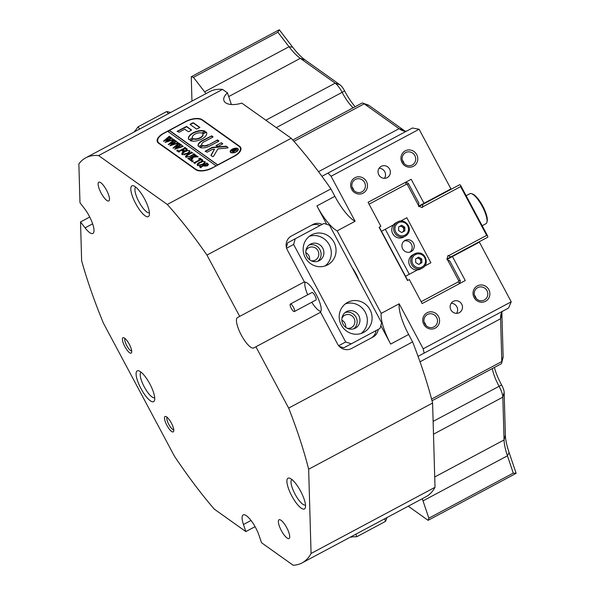 <?xml version="1.0" encoding="UTF-8"?>
<svg xmlns="http://www.w3.org/2000/svg" width="595" height="595" viewBox="0 0 595 595"><rect width="100%" height="100%" fill="white"/><g stroke="black" fill="none" stroke-linecap="round" stroke-linejoin="round"><path stroke-width="0.89" d="M134.477 131.8L137.988 126.884L166.726 111.54L170.735 112.448M134.805 131.629L134.463 131.183M168.385 113.697L166.726 111.54M137.988 126.884L139.647 129.048M191.962 101.113L191.263 76.748L279.286 29.75L292.673 47.184A46.774 13.44 -118.1 0 0 305.079 59.969L339.961 84.802A8.501 2.447 61.9 0 1 344.512 90.723A8.501 2.447 61.9 0 1 344.646 90.975A27.638 7.943 -118.1 0 0 345.078 91.794A27.638 7.943 -118.1 0 0 355.193 106.713M353.125 107.814A23.384 6.723 61.9 0 1 342.564 93.14A23.384 6.723 61.9 0 1 342.199 92.441A12.755 3.667 -118.1 0 0 341.999 92.061A12.755 3.667 -118.1 0 0 335.178 83.181L300.289 58.355A42.52 12.22 61.9 0 1 289.014 46.73L277.895 32.256L193.472 77.335L204.583 91.808A42.52 12.22 -118.1 0 0 206.004 93.616M494.408 367.45A27.638 7.943 -118.1 0 0 501.176 384.147A27.638 7.943 -118.1 0 0 501.622 384.965A8.501 2.447 61.9 0 1 501.756 385.218A8.501 2.447 61.9 0 1 504.151 392.291L505.371 435.094A46.774 13.44 -118.1 0 0 509.097 452.512L516.14 473.337L428.117 520.335L408.259 506.204M428.117 520.335L428.854 518.178L513.284 473.099L507.438 455.807A42.52 12.22 61.9 0 1 504.054 439.973L502.827 397.17A12.755 3.667 -118.1 0 0 499.242 386.557A12.755 3.667 -118.1 0 0 499.041 386.185A23.384 6.723 61.9 0 1 498.662 385.493A23.384 6.723 61.9 0 1 492.34 368.55M255.069 526.672L245.854 531.588L214.23 509.082A229.611 65.978 61.9 0 1 174.491 456.283L103.404 323.137A229.611 65.978 61.9 0 1 81.634 260.751L80.526 221.942L85.07 227.863A17.218 4.946 61.9 0 0 92.909 233.441A17.218 4.946 61.9 0 0 89.161 215.918A17.218 4.946 61.9 0 0 84.52 208.637L79.975 202.716L78.86 163.915A229.611 65.978 61.9 0 1 85.769 157.816L209.715 91.63A229.611 65.978 61.9 0 1 222.552 89.399L227.468 92.894A17.01 8.144 -18.7 0 0 223.921 100.57A17.01 8.144 -18.7 0 0 241.815 103.106L291.23 138.278A229.611 65.978 61.9 0 1 321.865 176.217A42.52 12.22 -118.1 0 0 322.728 175.897L412.424 127.999L419.103 129.256L331.08 176.254L355.111 221.266A34.019 9.773 -118.1 0 1 334.873 196.328L330.909 188.898L206.963 255.084L239.696 316.391L304.365 281.866L287.445 250.168A10.628 10.182 61.9 0 1 291.416 235.999L312.97 224.486A10.628 10.182 61.9 0 1 322.163 224.397M311.259 260.766A7.014 6.723 61.9 0 0 317.983 250.733A7.014 6.723 61.9 0 0 305.904 250.74M309.645 259.777A7.014 6.723 61.9 0 0 305.823 252.63M347.309 328.284A7.014 6.723 61.9 0 0 354.032 318.251A7.014 6.723 61.9 0 0 341.954 318.251M345.695 327.295A7.014 6.723 61.9 0 0 341.872 320.147M245.854 531.588L243.467 524.515A17.218 4.946 61.9 0 1 243.191 514.898A17.218 4.946 61.9 0 1 255.664 527.758A17.218 4.946 61.9 0 1 259.137 535.671L261.532 542.744L293.157 565.25A229.611 65.978 61.9 0 0 302.067 562.907L426.013 496.721A229.611 65.978 61.9 0 0 435.012 487.298L311.066 553.484A229.611 65.978 61.9 0 1 302.067 562.907M359.03 280.483A17.218 4.946 -118.1 0 0 356.003 273.812A17.218 4.946 -118.1 0 0 352.143 267.586M380.83 325.629L390.677 344.074A34.019 9.773 61.9 0 1 381.209 313.379L399.178 303.785A34.019 9.773 -118.1 0 0 408.639 334.479L412.603 341.902L288.657 408.088L255.917 346.773L253.768 347.926A17.218 4.946 61.9 0 1 241.287 335.067A17.218 4.946 61.9 0 1 237.539 317.544L239.696 316.391M401.989 162.494A8.717 8.352 -118.1 0 1 405.247 150.87A8.717 8.352 -118.1 0 1 416.723 154.633A8.717 8.352 -118.1 0 1 413.458 166.25A8.717 8.352 -118.1 0 1 401.989 162.494M414.849 155.63A7.014 6.723 61.9 0 0 405.619 152.603A7.014 6.723 61.9 0 0 402.994 161.959A7.014 6.723 61.9 0 0 412.231 164.979A7.014 6.723 61.9 0 0 414.849 155.63M351.69 189.351A8.717 8.352 -118.1 0 1 354.955 177.727A8.717 8.352 -118.1 0 1 366.423 181.482A8.717 8.352 -118.1 0 1 363.166 193.107A8.717 8.352 -118.1 0 1 351.69 189.351M364.557 182.487A7.014 6.723 61.9 0 0 355.319 179.459A7.014 6.723 61.9 0 0 352.701 188.816A7.014 6.723 61.9 0 0 361.931 191.835A7.014 6.723 61.9 0 0 364.557 182.487M474.089 297.522A8.717 8.352 -118.1 0 1 477.346 285.905A8.717 8.352 -118.1 0 1 488.822 289.661A8.717 8.352 -118.1 0 1 485.557 301.278A8.717 8.352 -118.1 0 1 474.089 297.522M486.948 290.658A7.014 6.723 61.9 0 0 477.718 287.63A7.014 6.723 61.9 0 0 475.093 296.987A7.014 6.723 61.9 0 0 484.33 300.014A7.014 6.723 61.9 0 0 486.948 290.658M423.796 324.379A8.717 8.352 -118.1 0 1 427.054 312.762A8.717 8.352 -118.1 0 1 438.522 316.518A8.717 8.352 -118.1 0 1 435.265 328.135A8.717 8.352 -118.1 0 1 423.796 324.379M436.656 317.514A7.014 6.723 61.9 0 0 427.426 314.487A7.014 6.723 61.9 0 0 424.8 323.844A7.014 6.723 61.9 0 0 434.03 326.871A7.014 6.723 61.9 0 0 436.656 317.514M135.779 187.165A14.459 4.158 -118.1 0 0 138.97 201.846A14.459 4.158 -118.1 0 0 149.397 212.668M135.697 203.594A17.434 5.013 61.9 0 1 133.607 185.856A17.434 5.013 61.9 0 1 144.54 198.879A17.434 5.013 61.9 0 1 149.278 215.197A17.434 5.013 61.9 0 1 135.697 203.594M291.795 495.947A17.434 5.013 61.9 0 1 289.713 478.209A17.434 5.013 61.9 0 1 300.639 491.225A17.434 5.013 61.9 0 1 305.376 507.55A17.434 5.013 61.9 0 1 291.795 495.947M291.877 479.518A14.459 4.158 -118.1 0 0 295.068 494.2A14.459 4.158 -118.1 0 0 305.495 505.021M137.2 370.878A17.434 5.013 61.9 0 1 138.903 370.878A17.434 5.013 61.9 0 1 149.836 383.901A17.434 5.013 61.9 0 1 154.574 400.219A17.434 5.013 61.9 0 1 153.622 401.64A17.434 5.013 61.9 0 1 140.993 388.617A17.434 5.013 61.9 0 1 137.2 370.878M124.868 346.617A8.717 2.506 61.9 0 1 123.827 337.744A8.717 2.506 61.9 0 1 129.286 344.252A8.717 2.506 61.9 0 1 131.659 352.418A8.717 2.506 61.9 0 1 124.868 346.617M125.099 338.555A7.014 2.016 -118.1 0 0 126.735 345.621A7.014 2.016 -118.1 0 0 131.696 350.909M166.927 425.38A8.717 2.506 61.9 0 1 165.886 416.515A8.717 2.506 61.9 0 1 171.345 423.023A8.717 2.506 61.9 0 1 173.718 431.182A8.717 2.506 61.9 0 1 166.927 425.38M167.158 417.326A7.014 2.016 -118.1 0 0 168.794 424.384A7.014 2.016 -118.1 0 0 173.747 429.672M286.738 527.713A10.628 3.057 -118.1 0 0 279.033 519.77A10.628 3.057 -118.1 0 0 281.346 530.584A10.628 3.057 -118.1 0 0 289.051 538.527A10.628 3.057 -118.1 0 0 286.738 527.713M106.49 190.132A10.628 3.057 -118.1 0 0 98.785 182.196A10.628 3.057 -118.1 0 0 101.098 193.011A10.628 3.057 -118.1 0 0 108.796 200.946A10.628 3.057 -118.1 0 0 106.49 190.132M461.698 304.142A6.381 6.106 61.9 0 0 453.301 301.397A6.381 6.106 61.9 0 0 450.921 309.898A6.381 6.106 61.9 0 0 459.31 312.65A6.381 6.106 61.9 0 0 461.698 304.142M456.566 313.342A6.381 6.106 61.9 0 0 451.196 303.294M389.599 169.114A6.381 6.106 61.9 0 0 381.202 166.362A6.381 6.106 61.9 0 0 378.814 174.871A6.381 6.106 61.9 0 0 387.211 177.615A6.381 6.106 61.9 0 0 389.599 169.114M384.467 178.307A6.381 6.106 61.9 0 0 379.097 168.259M476.193 298.526A7.014 6.723 61.9 0 0 474.431 295.217M425.894 325.383A7.014 6.723 61.9 0 0 424.131 322.074M353.794 190.348A7.014 6.723 61.9 0 0 352.032 187.046M404.094 163.499A7.014 6.723 61.9 0 0 402.332 160.189M407.159 130.811A42.52 12.22 61.9 0 1 403.001 130.811A42.52 12.22 61.9 0 1 399.081 128.669L364.2 103.835A12.755 3.667 -118.1 0 0 363.024 103.195A12.755 3.667 -118.1 0 0 361.775 103.195L292.8 140.026M141.075 372.187A14.459 4.158 -118.1 0 0 144.265 386.869A14.459 4.158 -118.1 0 0 154.693 397.691M288.657 408.088A229.611 65.978 61.9 0 1 308.656 469.217L311.066 553.484M85.769 157.816A229.611 65.978 61.9 0 1 98.606 155.578L167.284 204.457A229.611 65.978 61.9 0 1 206.963 255.084M80.526 221.942L89.733 217.026M193.472 77.335L191.263 76.748M422.301 498.707A42.52 12.22 -118.1 0 0 423.008 500.886L428.854 518.178M381.209 313.379L337.149 230.86A34.019 9.773 61.9 0 1 316.912 205.915L326.752 224.36M255.917 346.773L320.586 312.249L337.514 343.94A10.628 10.182 61.9 0 0 351.496 348.521L373.058 337.008A10.628 10.182 61.9 0 0 378.242 329.422M399.178 303.785L423.209 348.796L511.231 301.799L479.384 242.158L452.438 256.542L465.26 280.55L422.145 303.569L409.33 279.568L407.53 280.52L379.089 227.26L380.889 226.301L368.067 202.3L411.182 179.281L423.997 203.282L450.943 188.898L419.103 129.256M412.603 341.902A229.611 65.978 61.9 0 1 418.106 356.472A229.611 65.978 61.9 0 1 432.602 403.038L308.656 469.217M511.231 301.799L508.561 308.039L418.865 355.936A42.52 12.22 -118.1 0 0 418.106 356.472M424.131 353.118L423.209 348.796M331.08 176.254L328.001 173.078M321.865 176.217A229.611 65.978 61.9 0 1 330.909 188.898M501.912 312.122A46.774 13.44 -118.1 0 0 501.905 313.877L503.132 356.68A8.501 2.447 61.9 0 1 503.05 357.573L501.689 362.898A12.755 3.667 -118.1 0 0 501.808 361.559L500.581 318.756A42.52 12.22 61.9 0 1 500.983 314.309A42.52 12.22 61.9 0 1 503.288 310.858M363.024 103.195L368.201 105.025A8.501 2.447 61.9 0 1 368.989 105.456L403.871 130.283A46.774 13.44 -118.1 0 0 405.336 131.25M222.552 89.399L98.606 155.578M167.284 204.457L291.23 138.278M432.602 403.038L435.012 487.298M227.468 92.894L231.395 104.519M337.149 230.86L355.111 221.266M158.56 143.202L195.71 169.642A12.755 6.106 -18.7 0 0 212.289 168.021L234.564 156.128A12.755 6.106 -18.7 0 0 240.849 147.91A12.755 6.106 -18.7 0 0 239.54 146.244L202.389 119.803A12.755 6.106 -18.7 0 0 185.811 121.425L163.536 133.317A12.755 6.106 -18.7 0 0 157.251 141.536A12.755 6.106 -18.7 0 0 158.56 143.202M465.26 280.55L459.548 283.599L460.344 280.766L458.671 280.662L458.343 281.837L421.141 301.695M452.438 256.542L446.882 259.509L449.746 260.915L460.344 280.766M423.997 203.282L418.441 206.249L418.873 203.096L408.274 183.245L405.47 182.323L406.266 184.309L407.426 184.688L418.612 205.639M411.182 179.281L368.067 202.3M432.015 400.762L500.997 363.932A12.755 3.667 -118.1 0 0 501.689 362.898M513.284 473.099L516.14 473.337M279.286 29.75L277.895 32.256M158.039 142.168A12.755 6.106 -18.7 0 0 157.95 142.681M240.982 149.241A12.755 6.106 -18.7 0 0 240.603 148.891M370.901 338.161A10.628 10.182 61.9 0 0 376.085 330.575M320.006 225.55A10.628 10.182 61.9 0 0 310.821 225.639M387.033 517.538L385.553 521.369L356.814 536.72L350.782 536.898M355.944 534.139L356.814 536.72M385.553 521.369L384.682 518.795M351.288 537.255L351.11 536.72M423.171 204.211A4.254 1.22 61.9 0 1 423.008 203.81M471.612 193.695L472.646 194.059A16.154 4.641 61.9 0 1 482.768 206.123A16.154 4.641 61.9 0 1 487.164 221.251L486.896 222.314A17.01 4.886 -118.1 0 0 482.27 206.391A17.01 4.886 -118.1 0 0 471.612 193.695A17.01 4.886 -118.1 0 0 469.946 193.695L466.138 195.725M482.158 225.736L485.966 223.698A17.01 4.886 -118.1 0 0 486.896 222.314M418.441 206.257L422.398 207.551L422.829 204.39L418.999 206.435M447.038 258.951L450.869 256.906L448.005 255.5L446.875 259.509M379.312 227.141L390.104 247.892M396.515 259.896L407.746 280.409M447.485 259.71L458.671 280.662M422.569 206.941L460.627 186.614L486.665 235.382L448.608 255.701M369.071 204.174L406.266 184.309M422.145 303.569L459.548 283.599L458.343 281.837M407.426 184.688L408.274 183.245M486.665 235.382L487.565 235.858L487.848 237.16L450.869 256.906M460.627 186.614L460.731 185.595L487.565 235.858M422.829 204.39L459.809 184.643L460.731 185.595M327.614 264.872A17.01 16.288 61.9 0 0 333.974 242.195A17.01 16.288 61.9 0 0 311.587 234.861A17.01 16.288 61.9 0 0 305.228 257.538A17.01 16.288 61.9 0 0 327.614 264.872M325.13 265.935A17.01 16.288 61.9 0 0 329.228 244.731A17.01 16.288 61.9 0 0 309.326 236.334M319.262 260.655A9.356 8.962 61.9 0 0 322.765 248.182A9.356 8.962 61.9 0 0 310.449 244.151A9.356 8.962 61.9 0 0 306.953 256.624A9.356 8.962 61.9 0 0 319.262 260.655M317.789 261.272A9.356 8.962 61.9 0 0 319.961 249.677A9.356 8.962 61.9 0 0 309.117 245.028M363.664 332.389A17.01 16.288 61.9 0 0 370.023 309.712A17.01 16.288 61.9 0 0 347.636 302.379A17.01 16.288 61.9 0 0 341.277 325.056A17.01 16.288 61.9 0 0 363.664 332.389M361.18 333.445A17.01 16.288 61.9 0 0 365.278 312.241A17.01 16.288 61.9 0 0 345.375 303.852M355.312 328.165A9.356 8.962 61.9 0 0 358.815 315.7A9.356 8.962 61.9 0 0 346.498 311.661A9.356 8.962 61.9 0 0 343.003 324.134A9.356 8.962 61.9 0 0 355.312 328.165M353.846 328.782A9.356 8.962 61.9 0 0 356.011 317.195A9.356 8.962 61.9 0 0 345.167 312.546M304.008 282.052L304.105 282.246A17.01 4.886 61.9 0 1 316.428 294.942A17.01 4.886 61.9 0 1 320.125 312.249L320.229 312.435M286.396 247.349L287.668 242.82L295.217 238.788L293.625 244.456L345.695 341.976L351.295 343.813L380.034 328.462L381.626 322.795L329.556 225.274L323.955 223.437L295.217 238.788M293.625 244.456L286.619 248.197M338.696 345.717L345.695 341.976M351.295 343.813L343.746 347.837L339.269 346.372M292.301 305.443A4.254 1.22 -118.1 0 0 290.353 304.045A4.254 1.22 -118.1 0 0 292.413 310.151A4.254 1.22 -118.1 0 0 294.361 311.549A4.254 1.22 -118.1 0 0 292.301 305.443M294.361 311.549L315.915 300.036A4.254 1.22 -118.1 0 0 313.863 293.93A4.254 1.22 -118.1 0 0 311.914 292.539L290.353 304.045M320.854 311.438A17.01 4.886 61.9 0 1 314.13 305.704A17.01 4.886 61.9 0 1 311.743 302.267M307.734 294.763A17.01 4.886 61.9 0 1 305.183 282.089M405.076 240.38A6.381 6.106 61.9 0 0 402.689 248.881A6.381 6.106 61.9 0 0 411.086 251.633A6.381 6.106 61.9 0 0 413.473 243.132A6.381 6.106 61.9 0 0 405.076 240.38M417.437 269.929L405.545 276.281L381.514 231.269L393.407 224.917M400.621 221.065L406.839 217.748L430.877 262.759L424.659 266.077M409.315 274.265L385.285 229.254M404.109 241.027A6.381 6.106 -118.1 0 1 410.007 252.079M416.56 258.386A3.191 3.057 -118.1 0 1 419.282 264.128A3.191 3.057 -118.1 0 1 418.724 264.381M422.286 268.07A8.077 7.735 -118.1 0 1 410.937 262.774A8.077 7.735 -118.1 0 1 414.67 253.812L418.315 252.927C426.198 252.54 429.404 264.812 422.286 268.07L420.397 269.074A8.077 7.735 -118.1 0 1 409.055 263.786A8.077 7.735 -118.1 0 1 412.789 254.824L414.67 253.812A8.077 7.735 -118.1 0 1 418.278 252.934M417.63 257.754L420.71 259.584L420.799 263.228L418.791 264.418M421.877 262.655L418.835 264.448L415.712 262.588L415.615 258.937L418.657 257.152L421.788 259.004L421.877 262.655L420.799 263.228M420.71 259.584L421.788 259.004M399.305 226.598A3.191 3.057 -118.1 0 1 403.306 231.195A3.191 3.057 -118.1 0 1 401.625 232.519M397.646 221.935C404.154 217.926 412.521 226.948 408.215 233.344L405.262 236.185L403.373 237.189A8.077 7.735 -118.1 0 1 392.841 225.75A8.077 7.735 -118.1 0 1 395.764 222.939L397.646 221.935A8.077 7.735 -118.1 0 0 395.861 234.437A8.077 7.735 -118.1 0 0 408.185 233.374M400.688 225.847L403.752 227.811L403.715 231.455L401.685 232.556L398.62 230.592L398.657 226.948L401.759 225.267L404.831 227.238L404.793 230.882L401.692 232.556M403.752 227.811L404.831 227.238M403.715 231.455L404.793 230.882M237.821 150.617A3.83 1.83 -18.7 0 0 237.978 149.65A3.83 1.83 -18.7 0 0 237.896 149.479M235.977 151.755A3.83 1.83 -18.7 0 0 237.859 149.293A3.83 1.83 -18.7 0 0 232.489 149.278A3.83 1.83 -18.7 0 0 230.607 151.747A3.83 1.83 -18.7 0 0 235.977 151.755M232.295 149.144A4.254 2.038 -18.7 0 0 230.206 151.881A4.254 2.038 -18.7 0 0 236.17 151.896A4.254 2.038 -18.7 0 0 238.26 149.159A4.254 2.038 -18.7 0 0 232.295 149.144M230.763 150.773A4.254 2.038 -18.7 0 0 230.28 152.052M213.397 156.5L217.971 148.869L227.781 147.939L228.026 147.448L226.464 146.333A1.279 0.61 -18.7 0 0 225.765 146.206L212.675 147.307A1.279 0.61 -18.7 0 0 211.716 147.597L205.171 151.286L207.164 152.201L212.073 149.576A1.279 0.61 161.3 0 1 213.032 149.286L214.475 149.167L211.054 155.064A1.279 0.61 -18.7 0 0 211.002 155.392A1.279 0.61 -18.7 0 0 211.128 155.555L212.571 156.582L213.397 156.5M201.95 138.955A9.565 4.582 -18.7 0 0 206.658 132.797A9.565 4.582 -18.7 0 0 206.175 131.971L202.664 133.749A5.526 2.648 161.3 0 1 202.836 134.083A5.526 2.648 161.3 0 1 200.113 137.646A5.526 2.648 161.3 0 1 193.494 138.65L190.14 140.532A9.565 4.582 -18.7 0 0 201.95 138.955M206.71 132.975A9.565 4.582 -18.7 0 0 206.294 132.328L202.783 133.957M202.88 134.269A5.526 2.648 161.3 0 1 202.954 134.44A5.526 2.648 161.3 0 1 200.232 138.003A5.526 2.648 161.3 0 1 193.613 138.999L190.251 140.591M185.819 157.139L186.049 155.459L190.474 152.997L191.292 151.963L192.743 152.997L191.835 152.952L187.797 155.035L186.153 157.006L189.954 156.292L193.687 154.209L193.71 153.681L194.892 154.522L193.911 154.507L190.221 156.418L185.819 157.139L185.387 156.641M193.799 154.544L193.635 153.882M185.476 156.82L186.168 155.816L190.601 153.354L191.441 152.632L191.218 152.156M186.034 156.909L186.324 157.392M196.462 156.872L193.249 157.266L191.359 160.962L189.85 159.884L191.077 159.341L192.319 157.169L189.322 158.813L189.21 159.43L187.76 158.396L189.545 158.054L194.84 155.183L194.944 154.566L196.395 155.593L192.445 157.102L196.32 156.634L196.96 155.994L198.187 156.872L196.462 156.872M189.195 159.014L189.418 159.594M188.079 158.382L188.771 158.806L189.664 158.404L194.959 155.533L194.87 154.752M196.439 156.983L196.833 156.158M191.932 161.49L192.237 160.962L193.13 160.851L192.825 161.386L191.932 161.49L192.237 160.962L193.249 161.208M193.196 161.037L192.825 161.386M198.47 158.977L200.054 158.196L202.85 160.189L201.37 161.037L201.861 159.854L201.363 159.505L195.777 162.487L194.959 163.528L193.509 162.494L194.431 162.539L200.879 159.162L200.054 158.664L198.47 158.977M201.891 160.739L201.861 159.854M194.982 163L195.086 163.461M204.583 161.669L205.059 161.907L204.94 161.55C205.677 162.502 205.015 163.543 202.954 164.681L197.518 165.47C196.722 164.503 197.406 163.439 199.548 162.279L202.858 161.215L205.275 161.974M197.518 165.47L197.153 165.016M212.46 167.693A12.755 6.106 -18.7 0 1 195.874 169.315L159.11 143.15A12.755 6.106 -18.7 0 1 157.809 141.484A12.755 6.106 -18.7 0 1 164.086 133.265L167.678 131.346L216.052 165.774L212.527 167.894M207.402 165.856L204.345 166.102L203.869 165.596L200.954 167.24L200.932 167.768L199.474 166.741L201.259 166.392L206.643 163.432L206.666 162.904L208.495 164.428L207.402 165.856M200.954 167.24L201.043 167.708M199.92 167.076L205.967 164.294L206.763 163.789L206.591 163.097M184.316 154.826L189.388 152.03L189.567 150.609C190.303 151.561 189.641 152.603 187.581 153.741L182.144 154.529C181.356 153.562 182.033 152.506 184.175 151.338L187.485 150.275L189.902 151.033M182.144 154.529L181.78 154.075M185.61 149.91L186.205 148.713L185.454 148.185L182.36 149.836L184.487 150.104L182.196 151.331L182.658 150.416L182.063 149.992L179.162 151.584L179.058 152.201L177.6 151.167L178.493 151.227L183.974 148.371L184.785 147.329L187.261 149.092L185.61 149.91M186.592 149.479L186.205 148.713M182.948 150.959L182.658 150.416M178.039 151.502L184.8 148.304L184.71 147.523M176.834 150.743L177.132 150.215L178.031 150.104L176.834 150.743L177.132 150.215L178.15 150.461M182.241 145.768L183.238 146.474L174.685 149.219L178.195 146.281L173.011 148.029L178.798 143.068L180.062 143.975L179.08 144.087L174.937 147.27L178.82 145.79L180.337 144.161L181.661 145.106L180.62 145.217L176.529 148.334L182.159 146.273L182.241 145.768L182.278 146.63M173.576 148.029L178.686 144.005L178.597 143.172M177.451 142.361L178.455 143.075L169.902 145.812L173.405 142.874L168.229 144.622L174.015 139.661L175.28 140.569L174.298 140.68L170.155 143.864L174.037 142.383L175.547 140.762L176.879 141.699L175.837 141.811L171.747 144.927L177.377 142.874L177.451 142.361L177.496 143.224M168.794 144.63L173.904 140.599L173.814 139.773M172.669 138.955L173.666 139.669L165.12 142.413L168.623 139.468L163.446 141.216L169.233 136.262L170.497 137.162L169.516 137.274L165.373 140.465L169.255 138.985L170.765 137.356L172.096 138.3L171.055 138.404L166.964 141.528L172.595 139.468L172.669 138.955L172.952 139.498M164.012 141.223L169.121 137.192L169.032 136.367M217.911 165.016L169.478 130.387L185.64 121.752A12.755 6.106 -18.7 0 1 202.226 120.131L238.989 146.296A12.755 6.106 -18.7 0 1 240.291 147.962L240.893 149.747M217.844 164.815L234.013 156.18A12.755 6.106 -18.7 0 0 240.291 147.962M196.603 129.108L199.883 127.449L193.687 123.001A1.279 0.61 -18.7 0 0 192.029 123.165L190.058 124.415L196.603 129.108M201.921 144.89A4.254 2.038 161.3 0 1 201.794 144.637A4.254 2.038 161.3 0 1 203.884 141.9L212.787 137.148L212.988 136.746L211.723 135.838L202.144 140.658A8.077 3.868 -18.7 0 0 198.165 145.864A8.077 3.868 -18.7 0 0 198.596 146.571L201.936 144.949M207.953 144.793A4.254 2.038 161.3 0 1 202.873 145.567L199.697 147.352A8.077 3.868 -18.7 0 0 209.693 146.028L218.603 141.275L218.796 140.874L217.525 139.966L208.071 145.143A4.254 2.038 161.3 0 1 202.992 145.916L199.816 147.411M201.698 133.064L205.059 131.183A9.565 4.582 -18.7 0 0 194.096 132.335A9.565 4.582 -18.7 0 0 188.533 138.918A9.565 4.582 -18.7 0 0 189.024 139.743L192.535 137.966A5.526 2.648 161.3 0 1 192.363 137.631A5.526 2.648 161.3 0 1 195.42 133.897A5.526 2.648 161.3 0 1 201.698 133.064M221.392 142.726L216 145.596L217.941 146.444L222.471 144.027L222.671 143.633L221.392 142.726L216.134 145.693M184.785 129.204L188.228 131.651L188.905 131.584L191.516 129.993L186.518 126.4L177.124 131.324L179.117 132.224L184.785 129.204M236.304 149.754L235.799 150.2L236.282 149.263L236.208 150.431L234.698 150.565L233.694 152.342L233.106 151.933L234.006 150.238L232.429 151.45L231.544 150.818L235.494 148.705L236.713 149.709M233.961 151.532L233.805 152.283M235.196 149.65L235.464 148.817M217.822 165.068L169.597 130.744L168.013 131.584M191.449 130.186L186.637 126.757L177.303 131.488M222.656 143.886L221.511 143.075M205.059 131.48A9.565 4.582 -18.7 0 0 194.297 132.648A9.565 4.582 -18.7 0 0 188.6 139.096M218.782 141.134L216.982 140.39L208.071 145.143M212.98 137.006L211.166 136.262L202.263 141.015A8.077 3.868 -18.7 0 0 198.239 146.035M211.113 155.548A1.279 0.61 -18.7 0 1 211.173 155.414L214.475 149.167M228.041 147.724L226.583 146.682A1.279 0.61 -18.7 0 0 225.884 146.556L212.794 147.664A1.279 0.61 -18.7 0 0 211.835 147.954L205.357 151.45M199.823 127.642L193.806 123.358A1.279 0.61 -18.7 0 0 192.148 123.522L190.236 124.578M238.305 149.338A4.254 2.038 -18.7 0 0 237.145 148.616M230.689 151.918A3.83 1.83 -18.7 0 0 230.726 152.097A3.83 1.83 -18.7 0 0 231.44 152.774M233.359 152.104L234.237 150.409M232.206 151.212L232.675 150.996M235.59 149.077L235.494 148.705M236.185 149.397L234.17 150.156L234.601 150.699M234.378 150.572L235.799 150.2M206.718 163.29L206.666 162.904M206.785 163.253L208.525 164.599M206.867 165.819L207.685 163.997L207.224 163.804L204.145 165.447L204.598 166.176L206.867 165.819L207.804 164.354M207.685 163.997L207.878 164.421M204.598 166.176L204.479 165.819L206.748 165.47M204.145 165.447L204.479 165.819M197.235 165.179L199.667 162.636L202.858 161.215M199.689 165.767L204.762 162.963L204.591 161.676L203.133 161.535L200.165 162.688L197.808 164.399L197.808 165.306L202.226 164.332L204.635 162.613L204.591 161.676M197.808 164.399L197.994 165.693M199.965 158.657L200.054 158.196M200.173 158.553L202.642 160.308M201.95 160.933L201.98 160.211L201.95 160.933M193.955 162.822L194.431 162.539M194.55 162.889L200.879 159.162M192.051 161.847L192.356 161.319M190.169 160.129L190.653 159.795M190.772 160.144L191.077 159.341M191.196 159.698L192.319 157.169M194.989 154.96L194.944 154.566M195.063 154.916L195.978 155.57M193.591 157.348L192.445 157.102M196.975 156.403L196.96 155.994M197.079 156.351L197.875 156.916M193.762 154.075L193.71 153.681M193.829 154.038L194.468 154.492M191.345 152.35L191.292 151.963M191.412 152.313L192.304 152.952M181.862 154.239L184.301 151.695L187.604 150.632L187.485 150.275M186.971 153.748L189.269 151.673L189.225 150.736L187.767 150.595L184.8 151.747L182.434 153.458L182.62 154.752M189.388 152.03L189.344 151.093L189.388 152.03M182.434 153.458L182.442 154.365L186.852 153.398M182.955 150.252L182.36 149.836M184.829 147.731L184.785 147.329M184.911 147.686L187.053 149.211M176.953 151.1L177.25 150.565M182.442 146.073L182.434 145.663M182.561 146.013L183.119 146.415M175.257 149.018L178.195 146.281M178.686 144.005L178.716 143.529L178.686 144.005M178.783 143.492L178.798 143.068M178.917 143.425L179.705 143.983M178.24 146.415L178.82 145.79M178.939 146.139L179.779 145.046M179.898 145.396L180.144 144.704M180.263 145.061L180.233 144.555M180.352 144.912L180.248 144.392M180.315 144.592L180.337 144.161M180.456 144.518L181.267 145.098M177.66 142.674L177.652 142.257M177.771 142.607L178.336 143.008M170.475 145.611L173.405 142.874M173.904 140.599L173.933 140.123L173.904 140.599M174 140.093L174.015 139.661M174.134 140.018L174.923 140.576M173.457 143.008L174.037 142.383M174.156 142.74L174.997 141.64M175.116 141.997L175.354 141.305M175.48 141.655L175.451 141.156M175.57 141.506L175.465 140.993M175.532 141.186L175.547 140.762M175.674 141.112L176.484 141.692M172.877 139.267L172.87 138.851M172.989 139.208L173.554 139.609M165.685 142.205L168.623 139.468M169.121 137.192L169.151 136.724L169.121 137.192M169.218 136.686L169.233 136.262M169.352 136.612L170.14 137.177M168.668 139.602L169.255 138.985M169.374 139.334L170.215 138.241M170.334 138.59L170.572 137.899M170.691 138.256L170.668 137.75M170.787 138.1L170.683 137.586M170.75 137.78L170.765 137.356M170.884 137.705L171.702 138.285M172.714 139.818L172.84 139.171M344.646 90.975L276.281 127.635M504.151 392.291L502.827 397.17L433.487 434.194M243.467 524.515L251.023 520.476M368.989 105.456L364.2 103.835L293.96 141.342M433.123 421.379L501.622 384.965M316.912 205.915L334.873 196.328M408.639 334.479L390.677 344.074M505.371 435.094L504.054 439.973L434.714 476.989M431.576 399.059L501.808 361.559L503.132 356.68M501.905 313.877L500.581 318.756L420.011 361.782M403.871 130.283L399.081 128.669L318.511 171.687M265.839 120.205L335.178 83.181L339.961 84.802M305.079 59.969L300.289 58.355L228.711 96.576M509.097 452.512L507.438 455.807L423.008 500.886M292.673 47.184L289.014 46.73L204.583 91.808M202.59 120.391L202.389 119.803M239.83 147.099L239.54 146.244M85.07 227.863L92.634 223.832M418.575 253.849A7.014 6.723 61.9 0 0 411.963 260.722A7.014 6.723 61.9 0 0 418.917 267.75A7.014 6.723 61.9 0 0 425.529 260.87A7.014 6.723 61.9 0 0 418.575 253.849M407.568 232.66A7.014 6.723 61.9 0 0 405.18 223.058A7.014 6.723 61.9 0 0 395.883 225.163A7.014 6.723 61.9 0 0 398.271 234.772A7.014 6.723 61.9 0 0 407.568 232.66M195.874 169.315L196.06 169.873M159.11 143.15L159.311 143.737M157.809 141.484L158.329 143.031"/></g></svg>
